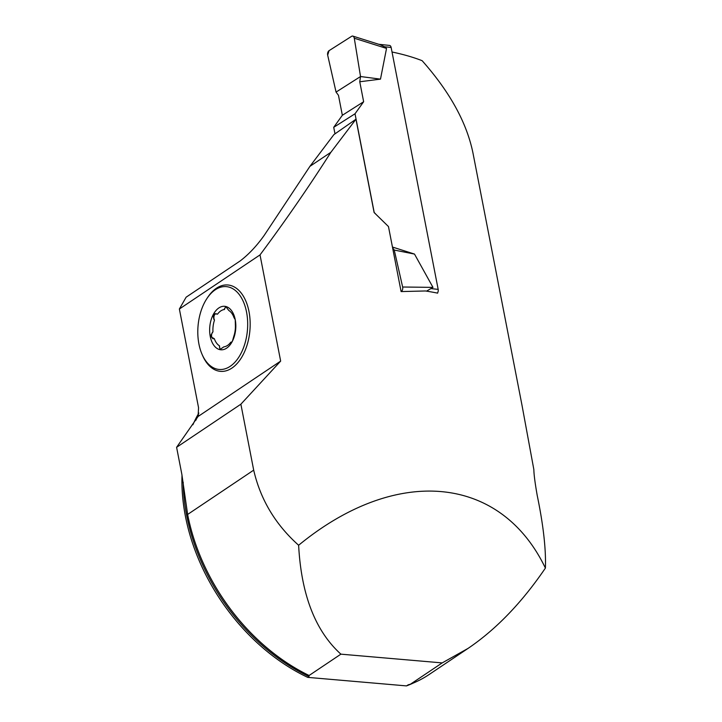 <?xml version="1.0" encoding="UTF-8"?>
<svg xmlns="http://www.w3.org/2000/svg" width="722" height="722" viewBox="0 0 722 722"><rect width="100%" height="100%" fill="white"/><g stroke="black" fill="none" stroke-linecap="round" stroke-linejoin="round"><path stroke-width="1.08" d="M187.63 514.452L253.693 470.139C260.443 499.489 275.416 524.524 298.628 545.254C301.264 594.757 315.352 631.055 340.901 654.159L309.106 675.485A177.946 128.859 -123.9 0 1 187.63 514.452L181.827 474.192L176.601 447.306L240.877 404.194L280.659 361.099L260.019 254.902L179.372 309.007L198.559 407.722L198.072 416.504L280.659 361.099M392.028 52.002A262.483 91.053 169 0 1 422.135 60.693C449.923 92.046 466.89 122.92 473.027 153.317L521.961 405.051L533.847 469.553C533.937 474.607 535.065 483.262 537.231 495.509C543.359 525.201 546.076 549.388 545.399 568.088C521.925 602.572 496.149 629.34 468.073 648.392L442.189 662.904L410.394 684.23A177.946 128.859 -123.9 0 0 429.121 674.519L468.073 648.392M309.106 675.485L308.98 676.523L307.716 677.371A177.395 128.462 56.1 0 1 182.016 475.157M413.426 683.003A177.395 128.462 56.1 0 1 406.477 685.9L408.544 684.682M198.857 413.047A177.395 128.462 56.1 0 0 192.9 424.762M176.601 447.306L198.072 416.504M409.302 684.456A177.395 128.462 -123.9 0 1 407.75 685.052L410.394 684.23M340.901 654.159L442.189 662.904M298.628 545.254C396.143 465.148 500.599 474.814 545.399 568.088M437.586 292.825L437.649 293.141A262.483 91.053 -11 0 0 425.457 290.966L401.107 291.58L388.472 226.564L374.113 212.53L355.973 119.22L330.866 152.306C308.998 186.637 285.389 220.842 260.019 254.902M253.693 470.139L240.877 404.194M206.808 298.709L207.548 297.581A43.347 25.839 94.9 0 1 247.014 304.106A43.347 25.839 94.9 0 1 231.915 368.085A43.347 25.839 94.9 0 1 202.557 355.459L202.016 354.222A41.578 24.783 94.9 0 1 206.808 298.709A41.578 24.783 94.9 0 1 244.659 304.964A41.578 24.783 94.9 0 1 230.183 366.325A41.578 24.783 94.9 0 1 202.016 354.222M355.973 119.22L333.889 134.617L309.918 166.349L264.225 235.354C256.833 245.769 248.864 254.261 240.3 260.85L186.123 297.193L179.372 309.007M309.918 166.349L330.866 152.306M406.477 685.9L307.716 677.371M234.451 317.581A9.16 5.46 94.9 0 1 234 317.635L235.237 319.665L235.354 324.593A18.754 11.173 94.9 0 1 233.838 336.181L232.43 341.145A21.822 13.005 -85.1 0 0 235.237 319.665A21.822 13.005 -85.1 0 0 225.688 306.471A21.822 13.005 -85.1 0 0 213.053 314.954A21.822 13.005 -85.1 0 0 210.237 336.434A21.822 13.005 -85.1 0 0 219.786 349.619A21.822 13.005 -85.1 0 0 232.43 341.145L231.13 342.643M214.235 319.503A9.16 5.46 94.9 0 1 214.479 320.162L214.235 319.503A3.655 2.184 94.9 0 1 214.172 315.803A3.655 2.184 94.9 0 1 216.104 313.637M219.975 349.656L219.47 345.82A18.754 11.173 94.9 0 1 214.317 338.699L210.237 336.434L212.963 331.75A18.754 11.173 94.9 0 1 214.479 320.162M219.786 349.619L223.865 346.84A18.754 11.173 94.9 0 0 230.805 342.174A9.16 5.46 94.9 0 1 231.175 342.427A3.655 2.184 94.9 0 0 231.392 342.562M234 317.635A18.754 11.173 94.9 0 0 228.847 310.514L225.688 306.471L224.659 308.872A9.16 5.46 94.9 0 1 224.461 309.503A18.754 11.173 94.9 0 0 217.512 314.16L214.425 313.709L213.053 314.954L213.911 319.476M224.461 309.503L224.371 308.845M224.659 308.872A3.655 2.184 94.9 0 1 226.221 306.697M212.855 338.744L213.504 338.744M212.963 331.75A9.16 5.46 94.9 0 1 212.566 332.273A3.655 2.184 94.9 0 0 211.591 336.073A3.655 2.184 94.9 0 0 213.225 338.753M219.47 345.82A9.16 5.46 94.9 0 1 219.506 346.614A3.655 2.184 94.9 0 0 220.742 349.547M437.406 293.096A3.33 2.067 -84 0 0 438.173 289.378L391.143 47.462A3.33 2.067 -84 0 0 389.501 45.423L378.716 44.277M334.99 133.85L333.717 127.316L342.345 115.276L338.465 95.304L336.055 92.091L327.671 55.134A3.33 2.067 -84 0 1 329.042 50.675L351.668 36.29A3.33 2.067 96 0 1 352.868 36.1A3.33 2.067 96 0 1 354.285 38.221L386.532 48.428L384.555 46.759L380.034 44.692L352.868 36.1M375.756 214.091L374.204 212.476L355.016 113.778L363.644 101.739L359.764 81.766L380.485 79.131L386.532 48.428M392.452 247.041L414.491 254.072L432.983 287.374L426.54 291.137M354.285 38.221L360.531 76.532L359.764 81.766M380.485 79.131L360.531 76.532L336.055 92.091M432.983 287.374L402.641 287.013A3.33 2.067 -84 0 1 401.27 291.48L402.741 291.498M414.491 254.072L394.257 250.065L392.615 247.863M402.641 287.013L394.257 250.065M355.016 113.778L333.717 127.316M363.644 101.739L342.345 115.276M360.531 76.532L354.285 38.221C353.825 36.362 352.959 35.721 351.668 36.29L329.042 50.675L327.671 55.134L336.055 92.091L360.531 76.532M308.98 676.523A177.395 128.462 -123.9 0 1 183.198 482.215M195.833 420.285A177.395 128.462 -123.9 0 1 198.577 414.942M438.173 289.378L431.575 288.674M391.143 47.462L384.555 46.759"/></g></svg>
